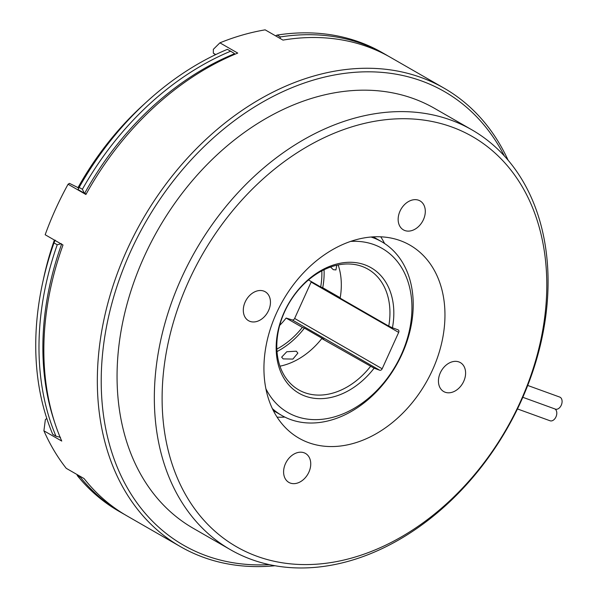 <?xml version="1.0" encoding="UTF-8"?>
<svg xmlns="http://www.w3.org/2000/svg" width="597" height="597" viewBox="0 0 597 597"><rect width="100%" height="100%" fill="white"/><g stroke="black" fill="none" stroke-linecap="round" stroke-linejoin="round"><path stroke-width="0.9" d="M283.172 358.901L292.896 359.088L297.866 353.118L296.306 351.193L286.769 351.745L281.657 357.155L283.172 358.901M279.963 366.177A69.588 51.551 119.9 0 0 321.805 338.566L323.858 339.312L304.41 328.126L302.351 327.38A69.588 51.551 -60.1 0 1 276.866 349.058M277.008 351.573A72.371 53.611 119.9 0 0 304.41 328.126M321.805 338.566L374.11 368.2A72.371 53.611 -60.1 0 1 305.216 396.132A72.371 53.611 -60.1 0 1 284.262 312.052A72.371 53.611 -60.1 0 1 364.782 264.807A72.371 53.611 -60.1 0 1 392.438 327.79L398.02 329.82A2.224 1.649 -60.1 0 1 398.214 329.91A2.224 1.649 -60.1 0 1 398.669 332.41L382.17 368.774A2.224 1.649 -60.1 0 1 379.692 370.222L292.164 319.902L286.142 318.059L302.351 327.38M286.142 318.059A69.588 51.551 -60.1 0 1 279.695 325.38M392.438 327.79L388.759 326.111A69.588 51.551 119.9 0 0 368.058 269.21A69.588 51.551 119.9 0 0 362.013 266.404A69.588 51.551 119.9 0 0 286.538 307.791A69.588 51.551 119.9 0 0 298.694 389.863A69.588 51.551 119.9 0 0 304.739 392.669A69.588 51.551 119.9 0 0 370.431 366.521M371.028 237.016A100.206 74.229 -60.1 0 1 372.998 237.696A100.206 74.229 -60.1 0 1 381.699 241.733A100.206 74.229 -60.1 0 1 399.199 359.924A100.206 74.229 -60.1 0 1 290.515 419.519A100.206 74.229 -60.1 0 1 281.814 415.475A100.206 74.229 -60.1 0 1 272.366 408.624M265.896 388.766A94.639 70.11 119.9 0 0 296.045 416.333A94.639 70.11 119.9 0 0 401.348 354.558A94.639 70.11 119.9 0 0 373.946 244.606A94.639 70.11 119.9 0 0 350.611 241.419M330.537 267.046L333.29 269.665L335.932 269.934L336.783 265.232M274.993 565.74A264.434 195.891 -60.1 0 1 203.473 557.337A264.434 195.891 -60.1 0 1 180.503 546.665A264.434 195.891 -60.1 0 1 134.325 234.785A264.434 195.891 -60.1 0 1 421.131 77.513A264.434 195.891 -60.1 0 1 444.101 88.177A264.434 195.891 -60.1 0 1 508.122 160.235M444.101 88.177L390.61 57.424A264.434 195.891 119.9 0 0 367.64 46.76A264.434 195.891 119.9 0 0 282.985 40.103L265.158 29.85A264.434 195.891 119.9 0 0 219.905 42.835L213.353 49.327L213.338 53.185L215.741 54.573M504.353 155.944A261.65 193.831 119.9 0 0 421.609 80.968A261.65 193.831 119.9 0 0 130.489 251.762A261.65 193.831 119.9 0 0 206.241 555.74A261.65 193.831 119.9 0 0 269.381 564.635M77.297 475.578A264.434 195.891 119.9 0 0 118.907 511.256L122.154 513.121A264.434 195.891 -60.1 0 1 80.543 477.443L77.297 475.578L77.05 474.54M385.752 54.626L382.505 52.767A264.434 195.891 119.9 0 0 359.536 42.096A264.434 195.891 119.9 0 0 277.12 35.081L280.359 36.939A264.434 195.891 -60.1 0 1 362.782 43.962A264.434 195.891 -60.1 0 1 385.752 54.626A264.434 195.891 -60.1 0 1 388.169 56.051M280.359 36.939L280.038 38.402M304.045 452.772A16.701 12.373 119.9 0 0 285.933 462.705A16.701 12.373 119.9 0 0 288.844 482.398A16.701 12.373 119.9 0 0 290.299 483.077A16.701 12.373 119.9 0 0 308.41 473.145A16.701 12.373 119.9 0 0 305.492 453.444A16.701 12.373 119.9 0 0 304.045 452.772M263.747 291.082A16.701 12.373 119.9 0 0 245.636 301.015A16.701 12.373 119.9 0 0 248.553 320.708A16.701 12.373 119.9 0 0 250.001 321.387A16.701 12.373 119.9 0 0 268.12 311.455A16.701 12.373 119.9 0 0 265.202 291.754A16.701 12.373 119.9 0 0 263.747 291.082M418.601 200.234A16.701 12.373 119.9 0 0 400.483 210.166A16.701 12.373 119.9 0 0 403.4 229.86A16.701 12.373 119.9 0 0 404.856 230.539A16.701 12.373 119.9 0 0 422.967 220.606A16.701 12.373 119.9 0 0 420.049 200.905A16.701 12.373 119.9 0 0 418.601 200.234M458.892 361.924A16.701 12.373 119.9 0 0 440.78 371.856A16.701 12.373 119.9 0 0 443.698 391.55A16.701 12.373 119.9 0 0 445.146 392.229A16.701 12.373 119.9 0 0 463.265 382.296A16.701 12.373 119.9 0 0 460.347 362.595A16.701 12.373 119.9 0 0 458.892 361.924M527.711 385.453L559.71 397.065A6.403 4.261 110 0 1 561.255 405.229A6.403 4.261 110 0 1 555.344 409.102L522.815 397.296M554.8 408.908A6.403 4.261 110 0 1 555.964 416.893A6.403 4.261 110 0 1 550.046 420.766L517.457 408.938M257.076 556.307A236.599 175.272 119.9 0 0 520.323 401.871A236.599 175.272 119.9 0 0 451.825 126.997A236.599 175.272 119.9 0 0 188.577 281.441A236.599 175.272 119.9 0 0 257.076 556.307M450.869 120.079A242.166 179.398 -60.1 0 1 471.906 129.847A242.166 179.398 -60.1 0 1 514.196 415.467A242.166 179.398 -60.1 0 1 251.546 559.501A242.166 179.398 -60.1 0 1 230.509 549.733A242.166 179.398 -60.1 0 1 188.219 264.105A242.166 179.398 -60.1 0 1 450.869 120.079M400.274 240.636A111.34 82.483 119.9 0 0 279.508 306.858A111.34 82.483 119.9 0 0 298.955 438.176A111.34 82.483 119.9 0 0 308.627 442.668A111.34 82.483 119.9 0 0 429.385 376.446A111.34 82.483 119.9 0 0 409.945 245.128A111.34 82.483 119.9 0 0 400.274 240.636M471.906 129.847L434.623 108.415A242.166 179.398 119.9 0 0 413.587 98.647A242.166 179.398 119.9 0 0 150.937 242.673A242.166 179.398 119.9 0 0 193.227 528.293L230.509 549.733M380.759 236.815A111.34 82.483 -60.1 0 1 384.587 243.516M284.806 417.079A111.34 82.483 -60.1 0 1 277.083 417.139M54.379 240.039A250.516 185.585 119.9 0 0 43.312 279.792M144.437 103.9A250.516 185.585 119.9 0 0 77.894 187.801L78.744 188.286M61.379 243.688L57.222 244.777L53.976 242.912A264.434 195.891 119.9 0 0 52.745 434.347L55.984 436.206L60.476 437.355M81.02 476.824L80.543 477.443M82.393 189.279L84.289 193.182L78.117 189.637L79.155 187.413L82.393 189.279A264.434 195.891 -60.1 0 1 230.629 51.208L227.39 49.35A264.434 195.891 119.9 0 0 79.155 187.413M53.976 242.912L55.208 240.143M275.575 35.835L277.12 35.081M234.472 54.439L234.322 53.446L230.629 51.208M84.289 193.182L86.229 193.921M234.472 53.775A261.65 193.831 119.9 0 0 84.632 193.338M55.984 436.206A264.434 195.891 -60.1 0 1 57.222 244.777M61.595 244.195A261.65 193.831 119.9 0 0 54.67 422.407M124.594 514.495A264.434 195.891 -60.1 0 1 122.154 513.121M215.442 54.715L213.338 53.185M78.006 187.615L69.453 183.361L68.08 184.242A264.434 195.891 119.9 0 0 45.171 234.748L62.998 245.001A264.434 195.891 119.9 0 0 61.737 441.064L43.909 430.81A264.434 195.891 119.9 0 0 66.252 468.332L84.08 478.585A264.434 195.891 119.9 0 0 127.012 515.912L180.503 546.665M43.909 430.81L45.342 419.706L46.775 418.378M68.08 184.242L85.916 194.495A264.434 195.891 119.9 0 1 237.733 53.088L219.905 42.835M292.164 319.902A2.224 1.649 119.9 0 0 294.642 318.447L382.17 368.774M398.669 332.41L311.134 282.082A2.224 1.649 119.9 0 0 311.306 281.583M388.759 326.111L340.133 298.157A69.588 51.551 119.9 0 0 338.163 264.941M321.813 270.874A69.588 51.551 -60.1 0 1 320.686 286.97L322.738 287.717A72.371 53.611 119.9 0 0 324.059 269.74M379.692 370.222L374.11 368.2M311.134 282.082L294.642 318.447M322.738 287.717L340.2 297.761M308.47 279.948L320.686 286.97M373.222 236.86L381.699 241.733M273.336 410.602L281.814 415.475"/></g></svg>
